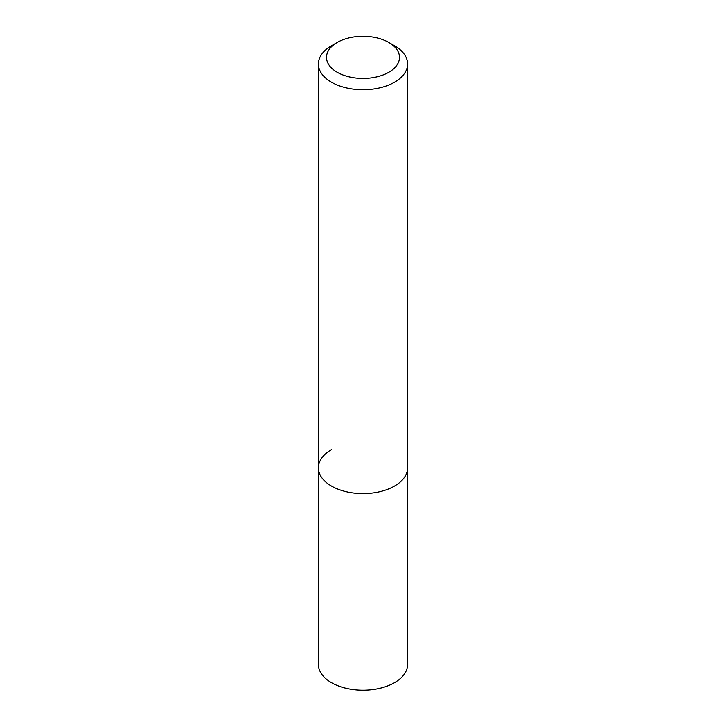 <?xml version="1.0" encoding="UTF-8"?>
<svg xmlns="http://www.w3.org/2000/svg" width="726" height="726" viewBox="0 0 726 726"><rect width="100%" height="100%" fill="white"/><g stroke="black" fill="none" stroke-linecap="round" stroke-linejoin="round"><path stroke-width="1.09" d="M331.464 45.783L337.2 42.471A36.491 21.063 180 0 1 388.8 42.471A36.491 21.063 180 0 1 388.8 72.264A36.491 21.063 180 0 1 337.2 72.264A36.491 21.063 180 0 1 337.2 42.471L331.464 45.783A44.595 25.746 180 0 0 318.405 63.988L318.405 467.843A44.595 25.746 180 0 1 331.464 449.639M388.8 42.471L394.536 45.783A44.595 25.746 180 0 1 407.595 63.988A44.595 25.746 180 0 1 394.536 82.192A44.595 25.746 180 0 1 345.93 87.773A44.595 25.746 180 0 1 318.405 63.988M407.595 63.988L407.595 467.843A44.595 25.746 180 0 1 394.536 486.048A44.595 25.746 180 0 1 345.93 491.629A44.595 25.746 180 0 1 318.405 467.843L318.405 664.444A44.595 25.746 180 0 0 345.93 688.239A44.595 25.746 180 0 0 394.536 682.658A44.595 25.746 180 0 0 407.595 664.444L407.595 467.843A44.595 25.746 180 0 1 394.536 486.048A44.595 25.746 180 0 1 345.93 491.629A44.595 25.746 180 0 1 318.405 467.843"/></g></svg>
